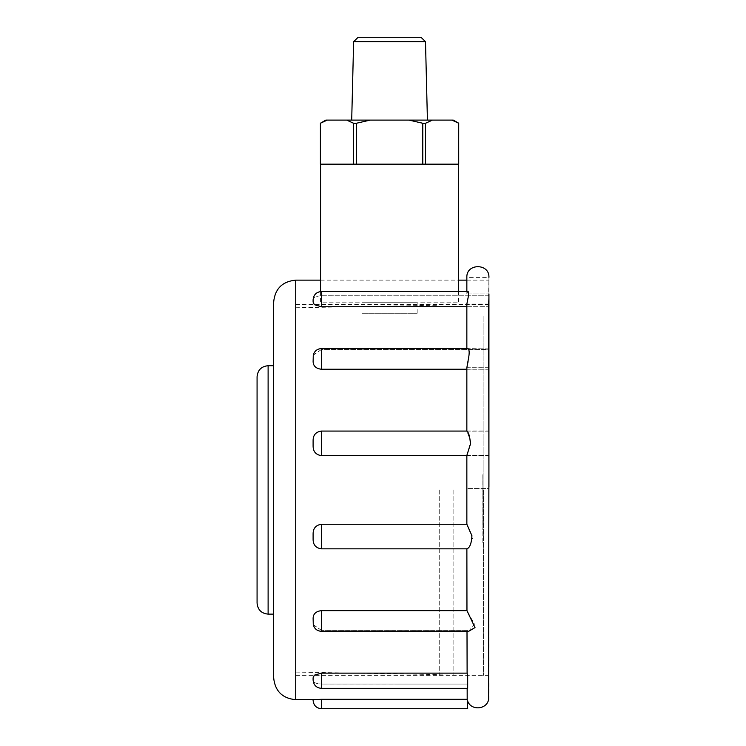 <?xml version="1.0" encoding="UTF-8"?>
<svg xmlns="http://www.w3.org/2000/svg" width="746" height="746" viewBox="0 0 746 746"><rect width="100%" height="100%" fill="white"/><g stroke="black" fill="none" stroke-linecap="round" stroke-linejoin="round"><path stroke-width="0.56" stroke-dasharray="3.73 2.8" d="M320.407 164.157L320.435 123.221L327.261 120.106L346.685 120.106L353.595 123.267L356.327 123.267L370.137 120.106L408.985 120.106L422.796 123.267L425.528 123.267L432.438 120.106L453.316 120.106M451.862 120.106L458.715 123.221L458.715 164.157L320.435 164.157M353.623 41.692L425.5 41.692M427.421 120.106L351.702 120.106L427.421 120.106M320.556 291.546L320.556 302.167L458.566 302.167L320.556 302.167M458.566 291.509L458.566 302.167M425.528 123.267L425.528 164.157M422.796 123.267L422.796 164.157M356.327 123.267L356.327 164.157M353.595 123.267L353.595 164.157M408.985 120.106L432.438 120.106M346.685 120.106L370.137 120.106M325.806 120.106L327.261 120.106M421.005 37.3L358.117 37.3M361.959 313.264L417.163 313.264L361.959 313.264L361.959 302.223L417.163 302.223L361.959 302.223M417.163 313.264L417.163 302.223M313.273 355.189L321.386 349.529L488.77 349.529L488.817 369.242L466.847 369.242M466.847 306.746L488.658 306.746L488.63 295.798L321.386 295.78L321.386 291.509L321.386 295.78C315.81 296.059 313.05 297.402 313.106 299.789L313.106 302.037L313.106 299.789C313.022 297.44 315.782 296.097 321.386 295.798L488.63 295.798L488.928 277.381L488.928 488.537L466.847 488.537L466.847 455.33L470.735 441.352L466.847 431.076L466.847 367.703C469.84 358.36 469.84 345.864 466.847 348.876L466.847 304.032L468.572 295.146L468.19 291.481L466.847 293.896L466.847 277.381L488.928 277.381M313.106 302.037L314.308 304.629L321.386 306.709L488.658 306.709L488.649 303.585M313.106 361.129L313.115 361.679C313.301 366.025 316.052 368.533 321.386 369.186L488.817 369.186L488.658 306.709M313.106 445.735L313.106 440.681L313.106 445.735C313.022 451.395 315.782 454.678 321.386 455.573L488.919 455.573L488.817 369.186M321.386 548.758L321.386 524.186C315.81 525.053 313.05 528.336 313.106 534.033L313.106 539.078C313.022 544.683 315.782 547.909 321.386 548.758L466.875 548.758C468.693 548.002 470.567 544.599 472.507 538.556L466.856 524.186L466.847 488.537L488.928 488.537L488.919 455.573M321.386 630.295L321.386 610.592C316.08 611.216 313.32 613.725 313.115 618.098L313.273 624.644L321.386 630.295L467.005 630.295L468.712 631.247L474.456 624.197L466.959 610.592L466.875 548.758M467.677 675.027L467.677 688.325L467.677 675.027L467.117 673.088L321.386 673.088L314.308 675.167L313.106 677.76L313.106 680.044C313.022 682.394 315.782 683.728 321.386 684.026C315.81 683.765 313.05 682.431 313.106 680.044L313.106 677.76M488.928 431.151L466.847 431.151M466.847 431.067L488.9 431.067L488.919 455.638L466.847 455.638M488.928 348.923L467.136 348.578M466.847 304.07L488.928 304.07M488.928 699.692L488.928 280.142L488.928 293.924L466.847 293.924L468.18 291.509M257.072 376.749L257.072 603.085M273.633 302.223L273.633 677.61M295.714 699.692L295.714 280.142M273.633 489.917L273.633 614.126M488.928 489.917L488.63 683.476M488.602 690.665L488.602 692.232M488.593 693.659L488.574 699.692M468.712 631.303L467.005 630.351L467.005 631.303M467.192 697.305L467.677 675.065M467.677 685.266L467.145 684.026L467.164 688.353M467.677 708.7L467.192 699.31L313.106 699.673M467.117 673.088L467.005 630.295M321.386 524.186L466.856 524.186M313.106 539.078L313.106 534.033M321.386 610.592L466.959 610.592M313.106 622.696L313.106 618.639M321.386 688.353L321.386 684.054L467.145 684.054L321.386 684.026L321.386 688.325L321.386 673.088M321.386 631.303L321.386 630.351L467.005 630.351M321.386 630.351L313.273 624.691M313.106 618.695L313.106 622.751M313.106 534.099L313.106 539.153M313.106 440.746L313.106 445.8M313.106 299.817L313.106 302.074M321.386 369.186L321.386 348.522L321.386 349.482L488.77 349.482M321.386 349.482L313.273 355.143L313.106 357.082M321.386 455.573L321.386 431.001L488.9 431.001M321.386 431.001C315.81 431.822 313.05 435.049 313.106 440.681M488.649 300.918L488.649 302.773M313.106 357.138L313.106 361.185M313.273 355.133C314.42 351.021 317.125 348.82 321.386 348.522L488.928 348.876M466.847 291.509L466.847 293.924M488.658 306.746L488.919 304.657M466.847 455.405L488.928 455.405M466.847 367.759L488.928 367.759M466.847 293.896L488.928 293.896M488.928 304.032L466.847 304.032M466.847 431.076L488.928 431.076M488.928 367.703L466.847 367.703M488.928 455.33L466.847 455.33M467.677 688.353L467.677 685.294M439.245 489.917L439.245 674.85L439.245 489.917M453.848 489.917L453.848 674.85L453.848 489.917M483.408 489.917L483.408 675.363L483.408 489.917M483.128 489.917L483.128 316.024L483.128 489.917M482.858 488.593L482.858 529.641L482.858 488.593M482.858 542.501L483.128 465.215L482.858 542.501M482.858 524.084L482.858 474.437L483.128 524.084M483.128 493.47L483.128 480.806L483.128 504.874L482.858 493.47M483.128 529.641L483.128 495.67L483.128 529.641M483.128 515.551L483.128 495.67L482.858 515.551M321.386 349.529L321.386 348.578M321.386 306.709L321.386 291.481L468.19 291.481M268.112 614.126L268.112 365.708M321.386 708.7L321.386 699.31M468.712 631.247L321.386 631.247C317.125 630.957 314.42 628.757 313.273 624.644M467.677 688.325L321.386 688.325C316.36 687.831 313.6 685.07 313.106 680.044M488.928 304.471L295.714 304.471M320.556 280.142L458.566 280.142M466.847 280.142L488.928 280.142M488.928 675.363L295.714 675.363M321.386 291.481C316.36 291.966 313.6 294.726 313.106 299.761M295.714 672.09L439.245 674.589M439.245 674.85L483.408 675.363M439.245 304.983L483.408 304.471M295.714 307.744L439.245 305.235"/><path stroke-width="1.12" d="M353.623 41.692L358.117 37.3L421.005 37.3L425.5 41.692L353.623 41.692L351.702 120.106M458.715 164.157L458.687 123.221L451.862 120.106L453.316 120.106L458.715 123.221L458.566 291.509M425.5 41.692L427.421 120.106M320.556 164.157L320.556 291.546M458.538 164.157L320.407 164.157L320.407 123.221L325.806 120.106L327.261 120.106L320.435 123.221L320.435 164.157M451.862 120.106L432.438 120.106L425.528 123.267L422.796 123.267L408.985 120.106L370.137 120.106L356.327 123.267L353.595 123.267L353.595 164.157M353.595 123.267L346.685 120.106L327.261 120.106M356.327 123.267L356.327 164.157M422.796 123.267L422.796 164.157M425.528 123.267L425.528 164.157M432.438 120.106L408.985 120.106M370.137 120.106L346.685 120.106M313.106 677.788L314.308 675.195L321.386 673.125L321.386 688.353C316.36 687.859 313.6 685.098 313.106 680.072L313.106 677.788L313.106 680.072M321.386 631.303C317.125 631.013 314.42 628.813 313.273 624.691L313.115 618.154C313.301 613.799 316.052 611.3 321.386 610.648L466.959 610.648L475.015 627.582L468.712 631.303L321.386 631.303L321.386 610.648M321.386 524.261L321.386 548.832C315.81 548.012 313.05 544.785 313.106 539.153L313.106 534.099C313.022 528.429 315.782 525.156 321.386 524.261L466.856 524.261L471.929 535.703C471.509 543.396 469.831 547.769 466.875 548.832L466.959 610.648M321.386 431.067L321.386 455.638C315.81 454.78 313.05 451.498 313.106 445.8L313.106 440.746C313.022 435.142 315.782 431.915 321.386 431.067L466.847 431.067M321.386 369.242C316.08 368.608 313.32 366.109 313.115 361.735L313.273 355.189C314.42 351.077 317.125 348.867 321.386 348.578L321.386 369.242L466.847 369.242M321.386 306.746L314.308 304.657L313.106 302.074L313.106 299.817C313.6 294.763 316.36 292.003 321.386 291.509L321.386 306.746L466.847 306.746M466.847 348.923C469.542 348.056 469.887 352.326 467.882 361.735L466.847 367.759L466.847 431.151C468.805 432.559 469.999 436.904 470.428 444.187L466.847 455.405L466.856 524.261M488.817 369.242L488.9 431.067M488.919 304.657L488.77 349.529M321.386 291.509L468.18 291.509L468.581 295.183L466.847 304.07L466.847 348.578M488.928 293.924L488.928 487.157L488.649 300.918M257.072 603.085L257.072 376.749C257.724 370.044 261.408 366.361 268.112 365.708L268.112 614.126C261.408 613.473 257.724 609.79 257.072 603.085M273.633 677.61L273.633 302.223C274.948 288.805 282.305 281.447 295.714 280.142L295.714 699.692C282.305 698.377 274.938 691.02 273.633 677.61M268.112 614.126L273.633 614.126L273.633 489.917M488.919 455.638L488.574 699.692C486.588 709.726 471.024 710.789 467.677 701.128M488.63 683.476L488.602 690.665M488.602 692.232L488.593 693.659M467.005 631.303L467.117 673.125L321.386 673.125M321.386 688.353L467.677 688.353L467.677 675.065L467.117 673.125M467.164 688.353L467.192 699.31L321.386 699.31L321.386 708.7C316.36 708.206 313.6 705.446 313.106 700.419L313.106 699.673L313.106 700.419M321.386 708.7L467.677 708.7L467.192 699.31M467.192 699.282L467.192 697.305M313.106 699.673L321.386 699.31M321.386 548.832L466.875 548.832M321.386 455.638L466.847 455.638M488.649 302.773L488.649 303.585M488.928 277.381C489.609 263.142 466.166 263.133 466.847 277.381L466.847 291.509M321.386 348.578L467.136 348.578M295.714 699.692L313.106 699.692M295.714 280.142L320.556 280.142M458.566 280.142L466.847 280.142M268.112 365.708L273.633 365.708"/></g></svg>
